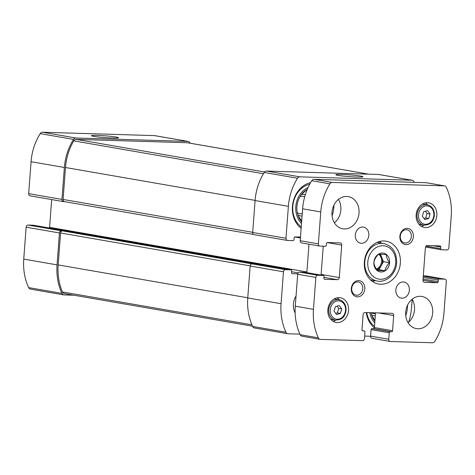 <?xml version="1.0" encoding="UTF-8"?>
<svg xmlns="http://www.w3.org/2000/svg" width="475" height="475" viewBox="0 0 475 475"><rect width="100%" height="100%" fill="white"/><g stroke="black" fill="none" stroke-linecap="round" stroke-linejoin="round"><path stroke-width="0.71" d="M190.083 143.195A51.935 42.851 99.8 0 0 189.964 142.933A3.266 2.69 99.8 0 0 188.13 141.425A3.266 2.69 99.8 0 0 187.815 141.396L75.881 138.005A3.266 2.69 99.8 0 0 73.512 139.407A51.935 42.851 99.8 0 0 64.374 167.485L61.97 199.411A2.173 1.793 99.8 0 0 63.401 201.608A2.173 1.793 99.8 0 0 63.608 201.632L64.63 201.661M188.13 141.425L154.832 135.654A3.266 2.69 99.8 0 0 154.518 135.618L42.584 132.234A3.266 2.69 99.8 0 0 40.215 133.635A51.935 42.851 99.8 0 0 31.071 161.714L28.672 193.64A2.173 1.793 99.8 0 0 30.103 195.837A2.173 1.793 99.8 0 0 30.311 195.854M97.446 135.411A13.597 0.897 4.3 0 0 91.485 135.767A13.597 0.897 4.3 0 0 104.945 137.613A13.597 0.897 4.3 0 0 118.536 137.798A13.597 0.897 4.3 0 0 111.809 136.456A13.597 0.897 4.3 0 0 97.446 135.411M33.719 225.275A1.087 0.897 99.8 0 0 33.511 225.239L28.114 225.073L61.412 230.85A2.173 1.793 99.8 0 0 59.446 232.958L57.047 264.884A51.935 42.851 99.8 0 0 61.934 293.384A3.266 2.69 99.8 0 0 63.769 294.892A3.266 2.69 99.8 0 0 64.083 294.922L73.916 295.224M28.114 225.073A2.173 1.793 99.8 0 0 26.149 227.187L23.75 259.113A51.935 42.851 99.8 0 0 28.637 287.613A3.266 2.69 99.8 0 0 30.471 289.121L63.769 294.892M364.652 336.08L370.589 336.258M408.72 322.121A51.935 42.851 99.8 0 0 411.534 307.669L412.163 299.303M414.236 182.341A51.935 42.851 99.8 0 0 413.974 181.771A3.266 2.69 99.8 0 0 412.14 180.263A3.266 2.69 99.8 0 0 411.825 180.233L299.891 176.848A3.266 2.69 99.8 0 0 297.522 178.244A51.935 42.851 99.8 0 0 288.384 206.328L285.98 238.248A2.173 1.793 99.8 0 0 287.411 240.445A2.173 1.793 99.8 0 0 287.618 240.469L293.016 240.635A1.087 0.897 99.8 0 0 293.995 239.578L294.12 237.951A1.087 0.897 99.8 0 1 295.1 236.9L300.485 237.061M412.14 180.263L378.842 174.491A3.266 2.69 99.8 0 0 378.527 174.462L411.825 180.233M341.828 174.432A13.597 0.897 4.3 0 0 335.861 174.788A13.597 0.897 4.3 0 0 349.327 176.641A13.597 0.897 4.3 0 0 362.918 176.819A13.597 0.897 4.3 0 0 356.185 175.477A13.597 0.897 4.3 0 0 341.828 174.432M254.321 234.697A2.173 1.793 99.8 0 1 254.113 234.674A2.173 1.793 99.8 0 1 252.682 232.477L255.081 200.551A51.935 42.851 99.8 0 1 264.219 172.473A3.266 2.69 99.8 0 1 266.594 171.071L378.527 174.462M308.982 244.186L306.897 271.967A2.173 1.793 99.8 0 1 306.767 272.608M51.674 199.577L49.59 227.353L306.897 271.967M49.459 227.994A2.173 1.793 99.8 0 0 49.59 227.353M297.748 273.855L292.333 273.695A1.087 0.897 99.8 0 1 291.519 272.585L291.638 270.964A1.087 0.897 99.8 0 0 290.819 269.853L285.422 269.687A2.173 1.793 99.8 0 0 283.456 271.795L281.058 303.721A51.935 42.851 99.8 0 0 285.944 332.227A3.266 2.69 99.8 0 0 287.779 333.729A3.266 2.69 99.8 0 0 288.093 333.765L299.909 334.121M287.779 333.729L254.481 327.958A3.266 2.69 99.8 0 1 252.647 326.45A51.935 42.851 99.8 0 1 247.76 297.95L250.159 266.024A2.173 1.793 99.8 0 1 252.124 263.916L62.534 230.886A2.173 1.793 99.8 0 0 60.574 232.993L58.176 264.919A51.935 42.851 99.8 0 0 62.409 291.953A3.266 2.69 99.8 0 0 64.285 293.55L252.522 326.188M61.412 230.85L62.534 230.886M295.147 312.93A14.957 12.338 -80.2 0 1 296.05 296.032M374.359 327.798A25.015 20.639 -80.2 0 1 366.284 312.562M407.568 305.081A25.015 20.639 -80.2 0 1 405.739 315.649M301.144 228.303A25.015 20.639 -80.2 0 1 292.974 202.582A25.015 20.639 -80.2 0 1 310.603 182.608M333.907 205.236A25.015 20.639 -80.2 0 1 332.078 215.798M368.695 174.165L187.613 142.767A3.266 2.69 99.8 0 0 187.298 142.732L76.196 139.371A3.266 2.69 99.8 0 0 73.767 140.861A51.935 42.851 99.8 0 0 65.497 167.521L63.098 199.447A2.173 1.793 99.8 0 0 64.523 201.643A2.173 1.793 99.8 0 0 64.731 201.661M301.637 221.73A19.576 16.156 -80.2 0 1 297.908 215.116A19.576 16.156 -80.2 0 1 301.506 194.376A19.576 16.156 -80.2 0 1 307.248 189.406M301.506 223.452A20.936 17.272 -80.2 0 1 296.145 203.912A20.936 17.272 -80.2 0 1 308.043 187.583M298.211 215.917L301.696 220.899M306.856 190.356L305.841 190.481L301.548 194.441M302.064 216.06A10.877 8.972 -80.2 0 1 301.72 216.06A10.877 8.972 -80.2 0 1 297.819 214.819M301.387 194.613A10.877 8.972 -80.2 0 1 305.3 194.738M302.243 213.667A8.817 7.273 -80.2 0 1 300.723 213.809A8.817 7.273 -80.2 0 1 299.879 213.726A8.817 7.273 -80.2 0 1 297.267 212.598M300.052 196.531A8.817 7.273 -80.2 0 1 302.89 196.353A8.817 7.273 -80.2 0 1 304.653 196.947M301.257 226.789A23.109 19.071 -80.2 0 1 293.253 202.938A23.109 19.071 -80.2 0 1 309.7 184.235M374.882 321.094A19.576 16.156 -80.2 0 1 371.575 314.967A19.576 16.156 -80.2 0 1 370.981 312.704M374.751 322.869A20.936 17.272 -80.2 0 1 369.793 312.669M371.878 315.762L374.953 320.215M375.274 315.905A10.877 8.972 -80.2 0 1 371.48 314.67M375.446 313.595A8.817 7.273 -80.2 0 1 374.389 313.66A8.817 7.273 -80.2 0 1 373.54 313.571A8.817 7.273 -80.2 0 1 371.325 312.716M374.49 326.319A23.109 19.071 -80.2 0 1 366.736 312.58M295.141 312.758A14.327 11.822 -80.2 0 1 294.12 310.43M378.403 254.268L386.199 254.499C386.371 257.07 387.463 259.813 389.482 262.734C387.077 265.228 385.575 267.894 384.976 270.732L377.186 270.501C375.179 267.615 374.086 264.866 373.896 262.265C374.472 259.457 375.974 256.791 378.403 254.268M389.619 262.746A9.518 7.849 -80.2 0 1 377.192 270.59A9.518 7.849 -80.2 0 1 378.427 254.19A9.518 7.849 -80.2 0 1 389.619 262.746M337.321 279.692A2.173 1.793 -80.2 0 0 339.287 277.578L341.727 245.118A2.173 1.793 -80.2 0 0 340.296 242.915A2.173 1.793 -80.2 0 0 340.088 242.897L327.495 242.517A1.087 0.897 -80.2 0 0 326.509 243.568L326.39 245.195A1.087 0.897 -80.2 0 1 325.405 246.246L320.008 246.086A2.173 1.793 -80.2 0 1 319.8 246.062A2.173 1.793 -80.2 0 1 318.369 243.865L320.773 211.939A51.935 42.851 -80.2 0 1 329.911 183.861A3.266 2.69 -80.2 0 1 332.28 182.459L444.214 185.85A3.266 2.69 -80.2 0 1 444.529 185.879A3.266 2.69 -80.2 0 1 446.363 187.388A51.935 42.851 -80.2 0 1 451.25 215.888L448.851 247.813A2.173 1.793 -80.2 0 1 446.886 249.927L441.489 249.761A1.087 0.897 -80.2 0 1 440.669 248.651L440.794 247.03A1.087 0.897 -80.2 0 0 439.975 245.919L427.375 245.539A2.173 1.793 -80.2 0 0 425.41 247.647L422.97 280.113A2.173 1.793 -80.2 0 0 424.401 282.31A2.173 1.793 -80.2 0 0 424.608 282.334L437.208 282.714A1.087 0.897 -80.2 0 0 438.188 281.657L438.312 280.036A1.087 0.897 -80.2 0 1 439.292 278.979L444.689 279.146A2.173 1.793 -80.2 0 1 444.897 279.163A2.173 1.793 -80.2 0 1 446.328 281.36L443.929 313.286A51.935 42.851 -80.2 0 1 434.785 341.365A3.266 2.69 -80.2 0 1 432.416 342.766L390.397 341.495A2.173 1.793 -80.2 0 1 390.189 341.472A2.173 1.793 -80.2 0 1 388.758 339.275L389.251 332.785A1.087 0.897 -80.2 0 1 390.23 331.728L391.578 331.77A1.087 0.897 -80.2 0 0 392.564 330.713L393.698 315.566A2.173 1.793 -80.2 0 0 392.273 313.363A2.173 1.793 -80.2 0 0 392.065 313.346L365.067 312.526A2.173 1.793 -80.2 0 0 363.108 314.64L361.968 329.787A1.087 0.897 -80.2 0 0 362.787 330.897L364.135 330.938A1.087 0.897 -80.2 0 1 364.954 332.049L364.468 338.538A2.173 1.793 -80.2 0 1 362.502 340.652L320.483 339.382A3.266 2.69 -80.2 0 1 320.168 339.346A3.266 2.69 -80.2 0 1 318.333 337.844A51.935 42.851 -80.2 0 1 313.447 309.338L315.851 277.412A2.173 1.793 -80.2 0 1 317.811 275.304L323.208 275.47A1.087 0.897 -80.2 0 1 324.027 276.575L323.908 278.202A1.087 0.897 -80.2 0 0 324.728 279.312L337.321 279.692L323.968 277.376M302.32 336.229A3.266 2.69 -80.2 0 1 302.005 336.199A3.266 2.69 -80.2 0 1 300.17 334.691A51.935 42.851 -80.2 0 1 295.284 306.191L297.688 274.265A2.173 1.793 -80.2 0 1 299.648 272.157L305.045 272.317A1.087 0.897 -80.2 0 1 305.253 272.353M339.287 277.578L321.124 274.431A2.173 1.793 -80.2 0 1 320.993 275.072M321.124 274.431L323.249 246.181M301.845 242.933A2.173 1.793 -80.2 0 1 301.637 242.915A2.173 1.793 -80.2 0 1 300.206 240.718L302.611 208.792A51.935 42.851 -80.2 0 1 311.748 180.714A3.266 2.69 -80.2 0 1 314.117 179.312L426.051 182.703A3.266 2.69 -80.2 0 1 426.366 182.732L444.529 185.879M423.29 275.898L426.526 275.993A2.173 1.793 -80.2 0 1 426.734 276.017A2.173 1.793 -80.2 0 1 426.942 276.064M372.234 338.348A2.173 1.793 -80.2 0 1 372.026 338.325A2.173 1.793 -80.2 0 1 370.595 336.128L371.088 329.632A1.087 0.897 -80.2 0 1 372.067 328.581L373.415 328.623A1.087 0.897 -80.2 0 0 374.401 327.566L375.505 312.841M346.738 196.46A16.316 13.46 -80.2 0 1 348.306 196.614A16.316 13.46 -80.2 0 1 358.779 214.991A16.316 13.46 -80.2 0 1 342.73 228.766A16.316 13.46 -80.2 0 1 332.114 211.333A16.316 13.46 -80.2 0 1 346.738 196.46M338.467 199.399A16.316 13.46 -80.2 0 1 334.406 222.828M362.704 227.044A8.158 6.733 -80.2 0 1 363.488 227.121A8.158 6.733 -80.2 0 1 368.725 236.307A8.158 6.733 -80.2 0 1 360.697 243.194A8.158 6.733 -80.2 0 1 355.389 234.478A8.158 6.733 -80.2 0 1 362.704 227.044M403.216 281.954A8.158 6.733 -80.2 0 1 403.999 282.031A8.158 6.733 -80.2 0 1 409.236 291.223A8.158 6.733 -80.2 0 1 401.215 298.11A8.158 6.733 -80.2 0 1 395.907 289.394A8.158 6.733 -80.2 0 1 403.216 281.954M420.399 296.305A16.316 13.46 -80.2 0 1 421.966 296.465A16.316 13.46 -80.2 0 1 432.446 314.836A16.316 13.46 -80.2 0 1 416.391 328.611A16.316 13.46 -80.2 0 1 405.775 311.184A16.316 13.46 -80.2 0 1 420.399 296.305M412.128 299.25A16.316 13.46 -80.2 0 1 408.067 322.679M339.132 297.641A12.51 10.319 -80.2 0 1 340.332 297.766A12.51 10.319 -80.2 0 1 348.365 311.849A12.51 10.319 -80.2 0 1 336.057 322.412A12.51 10.319 -80.2 0 1 327.916 309.047A12.51 10.319 -80.2 0 1 339.132 297.641M427.441 202.694A12.51 10.319 -80.2 0 1 428.64 202.819A12.51 10.319 -80.2 0 1 436.673 216.903A12.51 10.319 -80.2 0 1 424.365 227.466A12.51 10.319 -80.2 0 1 416.231 214.1A12.51 10.319 -80.2 0 1 427.441 202.694M358.678 280.606A8.158 6.733 -80.2 0 1 363.607 292.956A8.158 6.733 -80.2 0 1 351.916 292.606A8.158 6.733 -80.2 0 1 358.678 280.606M407.241 228.392A8.158 6.733 -80.2 0 1 412.175 240.742A8.158 6.733 -80.2 0 1 400.484 240.386A8.158 6.733 -80.2 0 1 407.241 228.392M400.348 263.162A21.755 17.949 -80.2 0 1 378.634 284.044A21.755 17.949 -80.2 0 1 364.663 259.546A21.755 17.949 -80.2 0 1 386.068 241.181A21.755 17.949 -80.2 0 1 400.348 263.162M374.947 280.648A21.755 17.949 -80.2 0 1 372.525 281.515M379.46 241.514A21.755 17.949 -80.2 0 1 381.449 243.141M406.315 229.71A6.686 5.516 -80.2 0 1 406.956 229.775A6.686 5.516 -80.2 0 1 411.249 237.304A6.686 5.516 -80.2 0 1 404.67 242.951A6.686 5.516 -80.2 0 1 400.324 235.808A6.686 5.516 -80.2 0 1 406.315 229.71M357.746 281.93A6.686 5.516 -80.2 0 1 358.387 281.996A6.686 5.516 -80.2 0 1 362.68 289.524A6.686 5.516 -80.2 0 1 356.102 295.171A6.686 5.516 -80.2 0 1 351.755 288.028A6.686 5.516 -80.2 0 1 357.746 281.93M425.357 202.884A12.51 10.319 -80.2 0 1 427.648 204.862M424.122 225.209A12.51 10.319 -80.2 0 1 421.295 226.296M430.059 213.987L427.548 210.591L423.694 211.69L422.346 216.19L424.852 219.587L428.705 218.488L430.059 213.987L427.031 213.465L425.368 211.215M337.048 297.831A12.51 10.319 -80.2 0 1 339.34 299.808M335.813 320.156A12.51 10.319 -80.2 0 1 332.987 321.242M341.745 308.934L339.239 305.538L335.386 306.636L334.038 311.131L336.543 314.533L340.397 313.435L341.745 308.934L338.717 308.412L337.06 306.161M380.505 254.238L383.485 261.695L378.973 269.693L384.976 270.732M378.973 269.693L376.604 269.622M383.485 261.695L389.482 262.734M379.181 254.244A8.158 6.733 -80.2 0 1 381.841 257.581A8.158 6.733 -80.2 0 1 382.44 261.666A8.158 6.733 -80.2 0 1 381.229 265.697A8.158 6.733 -80.2 0 1 376.491 269.444M378.551 254.262A8.158 6.733 -80.2 0 1 381.567 261.511A8.158 6.733 -80.2 0 1 376.283 269.105M335.694 313.381L337.369 312.906L340.397 313.435M337.369 312.906L338.717 308.412M424.009 218.441L425.683 217.96L428.705 218.488M425.683 217.96L427.031 213.465M154.518 135.618L187.815 141.396M42.584 132.234L75.881 138.005M40.215 133.635L73.512 139.407M31.071 161.714L64.374 167.485M28.672 193.64L61.97 199.411M26.149 227.187L59.446 232.958M23.75 259.113L57.047 264.884M28.637 287.613L61.934 293.384M266.594 171.071L299.891 176.848M264.219 172.473L297.522 178.244M255.081 200.551L288.384 206.328M252.682 232.477L285.98 238.248M294.749 236.972L300.414 237.951M291.579 271.759L298.193 272.905M33.511 225.239L290.819 269.853M252.124 263.916L285.422 269.687M250.159 266.024L283.456 271.795M247.76 297.95L281.058 303.721M252.647 326.45L285.944 332.227M60.574 232.993L250.177 265.869M58.176 264.919L247.772 297.789M62.409 291.953L251.922 324.811M63.098 199.447L252.694 232.317M65.497 167.521L255.093 200.391M73.767 140.861L263.441 173.749M76.196 139.371L264.551 172.027M187.298 142.732L368.535 174.159M318.333 337.844L300.17 334.691M313.447 309.338L295.284 306.191M315.851 277.412L297.688 274.265M317.811 275.304L299.648 272.157M323.208 275.47L305.045 272.317M341.727 245.118L327.144 242.588M318.369 243.865L300.206 240.718M320.773 211.939L302.611 208.792M329.911 183.861L311.748 180.714M332.28 182.459L314.117 179.312M444.214 185.85L426.051 182.703M441.281 249.725L425.547 247L441.382 249.749M440.669 248.651L426.069 246.121M440.794 247.03L433.212 245.717M424.608 282.334L424.199 282.263M437.208 282.714L422.964 280.244M438.188 281.657L423.053 279.033M438.312 280.036L423.178 277.412M439.292 278.979L423.267 276.201M444.689 279.146L426.526 275.993M388.758 339.275L370.595 336.128M389.251 332.785L371.088 329.632M390.23 331.728L372.067 328.581M391.578 331.77L373.415 328.623M392.564 330.713L374.401 327.566M393.698 315.566L378.545 312.936M364.135 330.938L362.205 330.606M370.536 279.882L377.281 281.052A19.036 15.705 -80.2 0 1 365.061 259.617A19.036 15.705 -80.2 0 1 383.782 243.544L377.037 242.375M395.693 262.93A16.857 13.912 -80.2 0 1 373.677 276.824A16.857 13.912 -80.2 0 1 375.862 247.772A16.857 13.912 -80.2 0 1 395.693 262.93M427.363 204.802C430.641 205.491 432.844 207.688 433.978 211.393C434.708 214.35 434.387 217.212 433.004 219.984C431.745 223.262 428.688 224.984 423.831 225.162A10.331 8.526 -80.2 0 1 417.109 214.124A10.331 8.526 -80.2 0 1 426.372 204.701A10.331 8.526 -80.2 0 1 427.363 204.802L422.536 203.965M426.894 205.889A9.245 7.63 -80.2 0 1 432.482 219.889A9.245 7.63 -80.2 0 1 419.229 219.486A9.245 7.63 -80.2 0 1 426.894 205.889M339.049 299.749C342.332 300.438 344.535 302.634 345.669 306.339C346.4 309.296 346.079 312.158 344.696 314.931C343.437 318.202 340.379 319.93 335.522 320.108A10.331 8.526 -80.2 0 1 328.795 309.071A10.331 8.526 -80.2 0 1 338.058 299.648A10.331 8.526 -80.2 0 1 339.049 299.749L334.228 298.912M338.586 300.835A9.245 7.63 -80.2 0 1 344.167 314.836A9.245 7.63 -80.2 0 1 330.921 314.432A9.245 7.63 -80.2 0 1 338.586 300.835M30.103 195.837L63.401 201.608M254.113 234.674L287.411 240.445M33.618 225.251L290.926 269.859M64.523 201.643L253.472 234.401M310.306 183.13L309.296 182.952M320.168 339.346L302.005 336.199M323.315 275.476L305.152 272.329M319.8 246.062L301.637 242.915M444.897 279.163L426.734 276.017M390.189 341.472L372.026 338.325M364.242 330.95L362.199 330.594M377.281 281.052C386.454 282.963 396.114 273.778 396.649 262.883C396.756 252.385 392.469 245.937 383.782 243.544M423.831 225.162L419.009 224.331M335.522 320.108L330.701 319.277"/></g></svg>
